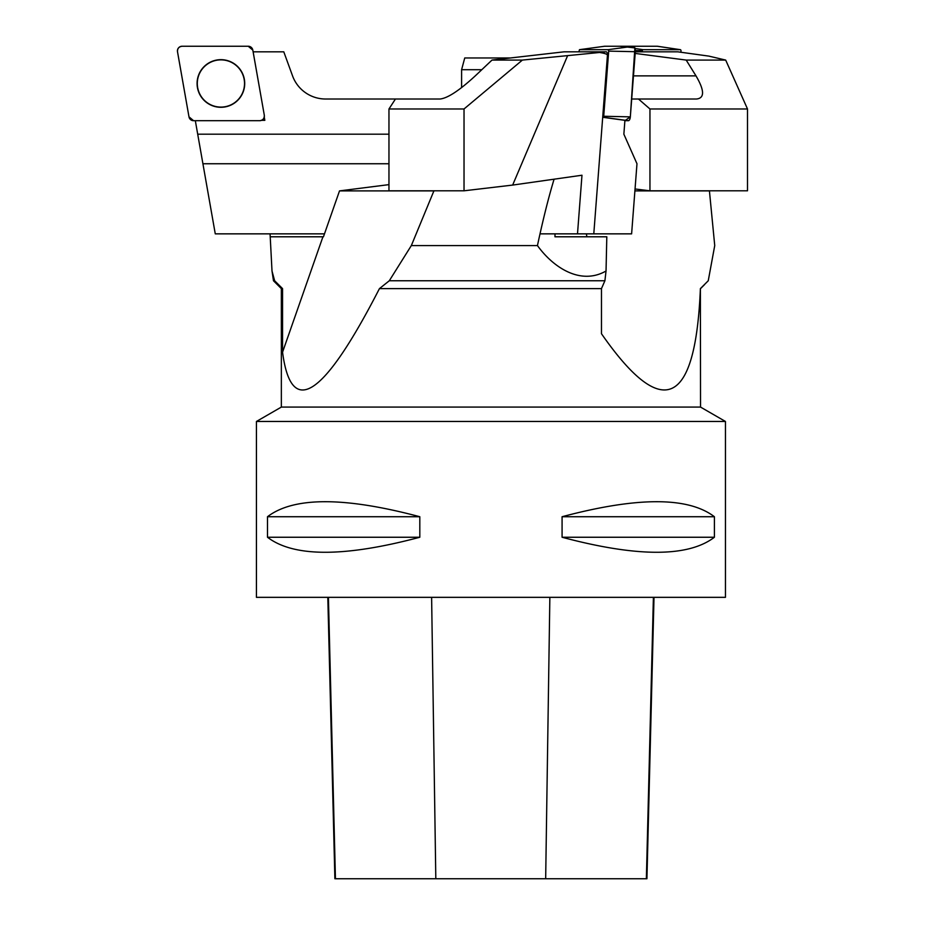 <?xml version="1.0" encoding="UTF-8"?>
<svg xmlns="http://www.w3.org/2000/svg" width="925" height="925" viewBox="0 0 925 925"><rect width="100%" height="100%" fill="white"/><g stroke="black" fill="none" stroke-linecap="round" stroke-linejoin="round"><path stroke-width="1.39" d="M256.433 421.465L725.454 421.465L700.537 407.081L281.35 407.081L256.433 421.465L256.433 597.342L725.454 597.342L725.454 421.465M714.401 516.728L714.401 537.252C688.154 557.278 637.371 557.278 562.076 537.252L562.076 516.728C637.371 496.702 688.154 496.702 714.401 516.728L562.076 516.728M419.811 516.728L419.811 537.252C344.505 557.278 293.734 557.278 267.487 537.252L267.487 516.728C293.734 496.702 344.505 496.702 419.811 516.728L267.487 516.728M327.808 597.342L334.885 878.75L646.933 878.75L654.01 597.342M267.487 537.252L419.811 537.252M562.076 537.252L714.401 537.252M434.727 190.804L433.906 190.897L411.336 245.576L389.298 280.761L379.435 288.623C323.553 397.472 291.259 418.655 282.553 352.194L282.553 288.623L281.35 288.623L273.476 280.761L272.008 271.002L274.632 280.761L273.476 280.761M554.087 179.196C548.583 197.302 543.044 219.433 537.448 245.576L411.336 245.576M709.417 190.804L714.736 245.576L708.249 280.761L700.387 288.623C695.519 406.503 662.554 421.534 601.47 333.728L601.47 288.623L379.435 288.623M537.448 245.576C553.173 267.429 580.542 285.617 606.037 271.002L604.904 280.761L389.298 280.761M604.904 280.761L601.47 288.623M274.632 280.761L282.553 288.623M700.537 407.081L700.387 288.623M433.906 190.897L339.51 190.897L323.449 236.788L270.216 236.788L270.065 233.852M606.037 271.002L606.812 236.788L554.965 236.788L555.035 233.852M586.161 236.788L554.965 236.788M709.637 190.897L634.897 190.897M586.866 236.788L586.404 233.852M322.929 236.788L282.553 352.194M339.51 190.897L388.962 184.63M272.008 271.002L270.216 236.788M481.809 69.699L461.598 69.699L464.743 57.974L510.334 57.974M461.598 69.699L461.598 87.609M253.126 51.823L283.79 51.823L292.543 75.873A35.173 35.173 0 0 0 325.6 99.01L440.08 99.01C447.7 98.189 459.424 90.465 475.277 75.873L491.996 60.079L564.077 51.823L606.222 51.823L522.394 60.079L491.996 60.079M195.325 120.701L215.271 233.852L324.478 233.852M264.261 117.093L264.827 120.343L261.532 120.343M197.696 134.194L388.962 134.194M202.91 163.748L388.962 163.748M264.827 120.343L263.29 119.047M220.902 59.871A23.611 23.611 0 0 1 241.356 95.287A23.611 23.611 0 0 1 200.459 95.287A23.611 23.611 0 0 1 220.902 59.871M264.307 115.243L252.814 50.1A4.648 4.648 0 0 0 248.235 46.25L182.086 46.25A4.648 4.648 0 0 0 177.496 51.707L188.989 116.862A4.648 4.648 0 0 0 193.568 120.701L259.728 120.701A4.648 4.648 0 0 0 264.307 115.243M202.656 68.172A23.819 23.819 0 0 0 205.593 101.727A23.819 23.819 0 0 0 239.147 98.79A23.819 23.819 0 0 0 236.21 65.236A23.819 23.819 0 0 0 202.656 68.172M600.267 52.609C604.753 53.315 607.135 54.147 607.447 55.142L593.792 233.852L577.501 233.852L581.975 175.23L512.647 185.081L567.43 56.113M593.792 233.852L631.613 233.852L636.978 163.748L623.866 134.194L624.918 120.343L602.707 117.278L603.713 116.261L608.696 51.118L608.176 49.672L579.478 49.672L578.877 51.823M607.447 55.142A2.937 1.272 -90 0 0 606.222 51.823M512.647 185.081L464.026 190.804L464.026 108.977L522.394 60.079M464.026 108.977L388.962 108.977L395.449 99.01M464.026 190.804L388.962 190.804L388.962 108.977M577.501 233.852L540.015 233.852M604.638 46.25L633.324 46.25A4.648 2.023 90 0 1 635.313 51.707L630.33 116.862A4.648 2.023 90 0 1 628.353 120.701L624.895 120.701L630.341 116.851L634.874 47.903L619.866 46.25L604.638 46.25L579.478 49.672L604.522 46.262A4.648 2.023 90 0 1 604.638 46.25M635.313 51.823L677.782 51.823L708.862 56.113L725.686 60.079L686.188 60.079L635.186 53.419M747.504 108.977L649.951 108.977L649.951 190.804L747.504 190.804L747.504 108.977L725.686 60.079M649.951 108.977L638.481 99.01L696.479 99.01C704.723 98.189 704.561 90.465 695.993 75.873L686.188 60.079M649.951 190.804L635.047 188.977M631.694 99.01L638.481 99.01M680.893 52.124L680.997 51.118A1.226 0.694 90 0 0 680.314 49.672L643.037 49.672A1.226 0.694 90 0 0 642.355 50.69L642.239 51.823M608.176 49.672L633.324 46.25L657.247 46.25A4.648 2.625 -90 0 1 657.467 46.262A4.648 2.625 -90 0 1 657.687 46.319M188.989 116.851L193.579 120.701L259.694 120.701C262.908 120.285 264.446 118.458 264.307 115.22L252.826 50.112L248.224 46.25L182.109 46.25C178.895 46.678 177.369 48.505 177.508 51.731L188.989 116.851M633.324 46.25L657.247 46.25L680.314 49.672M335.44 878.75L328.421 597.342M435.814 878.75L431.617 597.342M545.669 878.75L549.855 597.342M646.367 878.75L653.397 597.342M603.713 116.261L630.33 116.862M635.313 51.707L608.696 51.118M628.353 120.701L603.192 117.278M633.475 75.873L695.993 75.873M642.355 50.69L635.336 50.528M635.059 48.493L643.037 49.672M700.537 288.623L704.48 284.68M281.35 288.623L281.35 407.081M680.372 49.684L657.467 46.262"/></g></svg>
